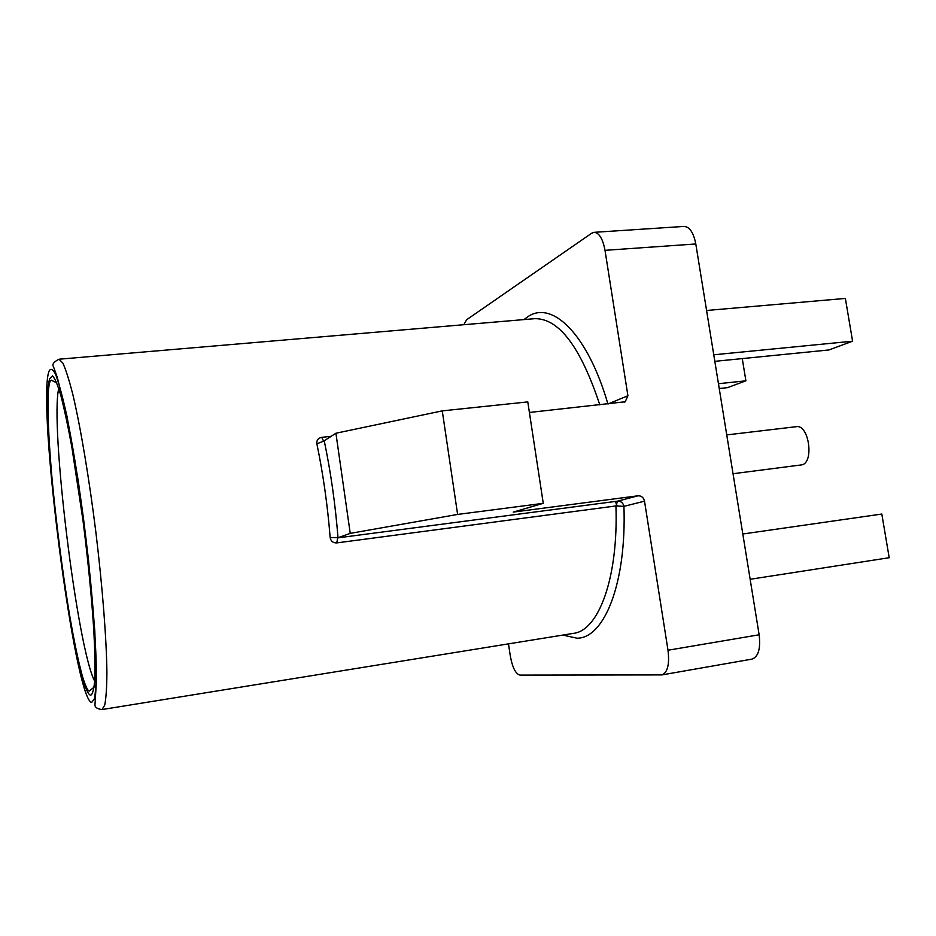 <?xml version="1.0" encoding="UTF-8"?>
<svg xmlns="http://www.w3.org/2000/svg" width="936" height="936" viewBox="0 0 936 936"><rect width="100%" height="100%" fill="white"/><g stroke="black" fill="none" stroke-linecap="round" stroke-linejoin="round"><path stroke-width="1.4" d="M337.802 537.826L350.228 533.38L457.622 514.426L543.266 503.334L513.209 512.097L638.013 495.799C641.441 495.729 643.605 497.519 644.518 501.158L623.938 506.353L615.923 505.955L336.773 542.903C332.982 542.974 330.771 541.16 330.151 537.463L337.732 537.72L336.773 542.903M726.745 434.912L796.384 426.676C808.973 424.16 814.39 462.829 801.731 464.876L733.04 473.721M617.163 505.826L615.315 501.45M330.151 537.463C327.565 505.171 323.131 473.944 316.859 443.793C316.462 440.283 318.1 438.13 321.762 437.334L323.54 441.113M695.799 243.968L605.007 250.333C602.831 238.832 599.227 232.83 594.173 232.327L684.122 226.418C689.692 226.875 693.576 232.725 695.799 243.968L759.143 634.783C760.746 648.625 758.371 656.733 752.006 659.108L661.869 674.914C667.602 672.621 669.649 664.396 668 650.227L759.143 634.783M605.007 250.333L627.916 395.741L625.225 401.766L529.402 412.46M594.173 232.327L591.692 233.216L466.584 319.773L463.835 324.722M661.869 674.914L519.936 675.102C515.631 673.908 512.413 667.485 510.284 655.82L508.482 643.863M644.518 501.158L668 650.227M316.859 443.793L323.727 441.113L335.919 433.239L350.228 533.38M335.919 433.239L442.26 410.869L527.787 401.907L543.266 503.334M442.26 410.869L457.622 514.426M750.157 579.29L889.2 557.716L881.817 514.039L742.81 534M706.586 310.483L845.372 298.432L852.591 341.195L829.015 349.947L714.823 361.331M852.591 341.195L713.758 354.791M742.26 358.593L745.898 380.823L718.45 383.713M745.898 380.823L727.518 387.644L719.234 388.522M523.903 319.597L527.81 316.742C551.959 299.976 587.527 333.743 607.932 404.024L627.916 395.741M337.522 537.907L617.608 501.146C620.942 501.076 623.06 502.807 623.938 506.353C626.605 583.374 604.258 638.282 577.056 638.212L562.805 635.076M101.977 709.558C97.484 708.95 95.144 707.511 94.945 705.241L96.408 681.373L94.805 630.735L88.405 558.921L78.39 481.712L67.076 416.672L57.272 377.372L53.539 366.83C51.819 364.455 53.645 361.916 59.038 359.213L62.806 363.028C65.777 369.416 69.135 379.934 72.856 394.571C80.519 427.003 89.154 478.226 95.952 532.83C102.539 587.445 106.517 639.148 106.903 672.317C106.809 687.328 106.084 698.256 104.727 705.089L101.977 709.558L573.429 633.368C598.572 630.7 618.474 578.003 615.923 505.955L617.608 501.146L638.013 495.799M91.658 702.456L94.396 698.782C95.694 692.078 96.303 680.87 96.221 665.157C95.449 630.314 90.769 575.394 83.62 519.585C78.097 478.074 71.861 440.224 65.941 411.863C62.104 394.875 58.652 382.344 55.563 374.26C52.779 368.878 50.556 367.942 48.906 371.475C36.913 405.346 74.587 699.566 91.658 702.456M49.807 378.507L52.498 375.898C54.814 378.05 57.587 384.579 60.84 395.495C64.303 408.903 67.965 426.055 71.826 446.952L82.976 520.346C88.124 561.214 91.751 598.233 93.869 631.414C94.887 651.304 95.191 667.321 94.793 679.454C94.009 689.072 92.652 694.325 90.722 695.202C74.482 693.576 38.165 410.015 49.807 378.507M58.757 388.44C49.807 424.64 77.243 648.227 94.688 681.232M321.762 437.334L331.016 436.328M599.812 404.89C580.671 347.139 559.014 318.392 534.854 318.661L59.038 359.213M324.195 440.645C330.759 471.919 335.369 504.328 338.013 537.861M94.138 687.106L89.388 690.99C88.838 691.447 86.837 690.089 82.93 678.015C76.272 654.907 68.597 613.15 62.022 566.397C50.567 484.544 44.191 391.459 50.415 380.695L51.293 380.191L56.78 382.847M625.225 401.766L624.113 402.223"/></g></svg>
